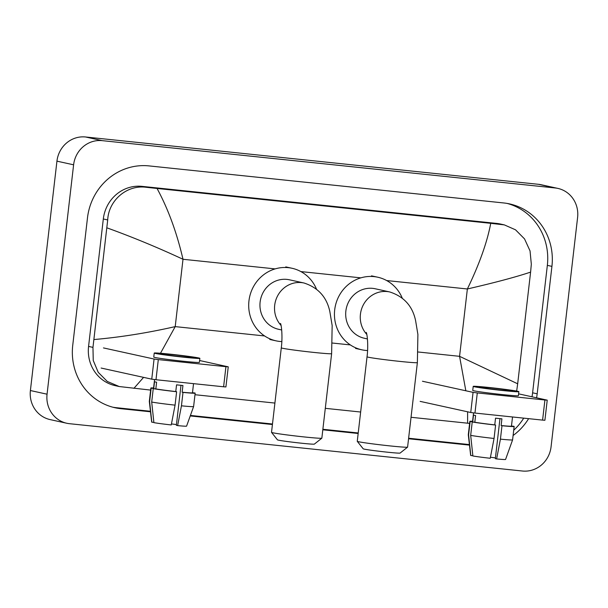 <?xml version="1.0" encoding="UTF-8"?>
<svg xmlns="http://www.w3.org/2000/svg" width="608" height="608" viewBox="0 0 608 608"><rect width="100%" height="100%" fill="white"/><g stroke="black" fill="none" stroke-linecap="round" stroke-linejoin="round"><path stroke-width="0.91" d="M66.781 423.259L50.122 419.596A27.026 25.642 -77.6 0 1 30.4 390.534L56.939 161.15A27.026 25.642 -77.6 0 1 85.561 136.982L538.521 184.308A27.026 25.642 -77.6 0 1 541.219 184.741L557.878 188.404A27.026 25.642 -77.6 0 1 577.6 217.466L551.061 446.85A27.026 25.642 -77.6 0 1 522.439 471.018L69.479 423.692A27.026 25.642 -77.6 0 1 66.781 423.259A27.026 25.642 -77.6 0 1 47.059 394.197L73.606 164.806A27.026 25.642 -77.6 0 1 102.228 140.646L555.188 187.971A27.026 25.642 -77.6 0 1 557.878 188.404M536.583 397.799A58.102 55.13 102.4 0 0 537.183 393.809L551.927 266.372A58.102 55.13 102.4 0 0 509.527 203.893A58.102 55.13 102.4 0 0 503.736 202.958L149.021 165.9A58.102 55.13 102.4 0 0 87.484 217.846L72.74 345.291A58.102 55.13 102.4 0 0 115.14 407.77A58.102 55.13 102.4 0 0 120.931 408.705L150.503 411.791M513.099 435.495A58.102 55.13 102.4 0 0 528.618 418.654M190.236 415.94L272.422 424.528M322.818 429.795L358.165 433.489M408.561 438.756L469.49 445.117M532 396.788A58.102 55.13 102.4 0 0 532.6 392.806L547.344 265.369A58.102 55.13 102.4 0 0 507.224 203.444M513.707 430.236A58.102 55.13 102.4 0 0 523.724 418.144M112.86 407.216A58.102 55.13 102.4 0 0 116.348 407.694L150.442 411.259M190.418 415.431L272.483 424.004M322.878 429.271L358.226 432.964M408.622 438.231L469.429 444.585M465.834 390.777L459.572 356.326L517.674 383.8L530.602 272.118C515.842 277.043 494.768 282.667 467.362 288.982C479.378 264.123 487.168 242.235 490.732 223.326L504.344 224.892L500.308 224.002A36.48 34.618 102.4 0 0 496.668 223.417L141.953 186.36A36.48 34.618 102.4 0 0 103.314 218.979L88.57 346.416A36.48 34.618 102.4 0 0 115.193 385.647L119.236 386.536L107.282 381.444L98.23 372.339L93.244 360.46L92.963 347.381L107.707 219.944C108.558 200.465 126.844 184.574 146.209 187.287L157.054 188.465C168.127 208.909 176.776 232.507 183 259.274C157.647 247.479 132.308 237.006 106.985 227.863M469.612 423.404L411.046 417.286M360.643 412.026L325.303 408.333M274.9 403.066L194.978 394.714M150.624 390.085L119.236 386.536M490.732 223.326L157.054 188.465M504.344 224.892L515.516 229.809L524.537 238.906L530.039 250.899L531.324 264.199L530.602 272.118M517.674 383.8L516.58 391.636M94.065 339.545C120.597 337.204 147.653 332.895 175.21 326.618L160.489 353.248M143.579 377.37L133.927 388.337M467.605 423.198L467.605 411.798M547.23 400.155L544.905 420.272L542.587 420.113L544.92 399.996L547.23 400.155L518.601 393.847M474.962 413.052L470.736 412.49L473.062 392.365L477.295 392.928L474.962 413.052L542.587 420.113M420.12 401.371L470.736 412.49M477.295 392.928L544.92 399.996M473.062 392.365L422.454 381.246M501.243 390.169A16.887 0.57 6.6 0 0 512.81 390.967A16.887 0.57 6.6 0 0 490.823 387.881A16.887 0.57 6.6 0 0 479.256 387.083A16.887 0.57 6.6 0 0 501.243 390.169M499.974 418.638L495.338 458.66L496.622 458.941L500.43 439.143L501.98 425.729L501.136 425.539L501.912 418.836A19.593 0.654 6.6 0 1 498.811 418.524A19.593 0.654 6.6 0 1 495.535 418.167L494.76 424.878L495.604 425.06L494.053 438.474L490.246 458.272A17.564 0.593 6.6 0 1 472.88 455.97L470.676 435.374L472.226 421.96L474.818 422.226L475.593 415.522A19.593 0.654 6.6 0 1 473.51 415.059L472.735 421.77L470.144 421.496L468.593 434.91L470.797 455.506L472.857 455.726M495.429 457.9A13.513 0.456 6.6 0 0 490.436 457.254M473.548 412.893L472.538 421.648A19.593 0.654 6.6 0 0 472.735 421.77M474.818 422.226A19.593 0.654 6.6 0 0 494.76 424.878M473.214 386.384L472.75 390.404A22.967 0.768 6.6 0 0 502.649 394.607A22.967 0.768 6.6 0 0 518.388 395.686L518.852 391.666A22.967 0.768 6.6 0 0 488.954 387.471A22.967 0.768 6.6 0 0 473.214 386.384A22.967 0.768 6.6 0 0 503.112 390.579A22.967 0.768 6.6 0 0 518.852 391.666M472.576 421.298A22.291 0.745 6.6 0 0 469.855 421.336A22.291 0.745 6.6 0 0 470.144 421.496M472.226 421.96A22.291 0.745 6.6 0 0 495.604 425.06M470.797 455.506A17.564 0.593 6.6 0 1 470.668 455.422L468.297 434.758A22.291 0.745 6.6 0 0 468.297 434.758A22.291 0.745 6.6 0 0 468.593 434.91M470.676 435.374A22.291 0.745 6.6 0 0 494.053 438.474M501.136 425.539A19.593 0.654 6.6 0 0 511.457 426.155L512.521 416.974M501.98 425.729A22.291 0.745 6.6 0 0 514.148 426.466A22.291 0.745 6.6 0 0 513.851 426.307L511.472 426.056M500.43 439.143A22.291 0.745 6.6 0 0 512.59 439.888A22.291 0.745 6.6 0 0 512.59 439.88L514.148 426.466M496.622 458.941A17.564 0.593 6.6 0 0 505.567 459.458L512.59 439.888M407.573 447.154L400.087 453.074A18.582 0.623 -173.4 0 1 387.372 452.185A18.582 0.623 -173.4 0 1 363.204 448.81L357.268 441.332A25.331 0.851 6.6 0 0 390.237 445.93A25.331 0.851 6.6 0 0 407.573 447.154A25.331 0.851 6.6 0 0 407.588 447.131L417.369 362.619A25.331 0.851 -173.4 0 1 400.011 361.418A25.331 0.851 -173.4 0 1 367.034 356.79L357.261 441.302A25.331 0.851 6.6 0 0 357.268 441.332M366.806 334.43A25.331 24.039 102.4 0 1 360.438 314.214A25.331 24.039 102.4 0 1 387.273 291.566A25.331 24.039 102.4 0 1 389.796 291.969L375.22 288.77A25.331 24.039 102.4 0 0 345.861 311.015A25.331 24.039 102.4 0 0 364.344 338.253L367.43 338.937M367.566 350.55A37.156 35.256 -77.6 0 1 361.813 349.805A37.156 35.256 -77.6 0 1 334.696 309.844A37.156 35.256 -77.6 0 1 377.758 277.218A37.156 35.256 -77.6 0 1 402.169 297.928M321.83 438.193L314.344 444.121A18.582 0.623 -173.4 0 1 301.629 443.224A18.582 0.623 -173.4 0 1 277.461 439.85L271.525 432.379A25.331 0.851 6.6 0 0 271.525 432.379A25.331 0.851 6.6 0 0 304.494 436.97A25.331 0.851 6.6 0 0 321.83 438.193A25.331 0.851 6.6 0 0 321.845 438.17L331.626 353.658A25.331 0.851 -173.4 0 1 314.268 352.465A25.331 0.851 -173.4 0 1 281.291 347.837L271.518 432.349M281.063 325.47A25.331 24.039 102.4 0 1 274.694 305.254A25.331 24.039 102.4 0 1 301.53 282.606A25.331 24.039 102.4 0 1 304.053 283.016L289.476 279.809A25.331 24.039 102.4 0 0 260.118 302.054A25.331 24.039 102.4 0 0 278.601 329.3L281.686 329.977M281.823 341.597A37.156 35.256 -77.6 0 1 276.07 340.845A37.156 35.256 -77.6 0 1 248.953 300.892A37.156 35.256 -77.6 0 1 292.015 268.265A37.156 35.256 -77.6 0 1 316.426 288.967M228.251 366.829L225.918 386.946L223.607 386.787L225.933 366.67L228.251 366.829L199.614 360.521M155.982 379.726L151.749 379.164L154.075 359.039L158.308 359.602L155.982 379.726L223.607 386.787M101.133 368.045L151.749 379.164M158.308 359.602L225.933 366.67M154.075 359.039L103.466 347.92M182.256 356.843A16.887 0.57 6.6 0 0 193.823 357.641A16.887 0.57 6.6 0 0 171.844 354.555A16.887 0.57 6.6 0 0 160.269 353.757A16.887 0.57 6.6 0 0 182.256 356.843M180.986 385.312L176.358 425.334L177.635 425.615L181.442 405.817L183 392.403L182.149 392.213L182.932 385.51A19.593 0.654 6.6 0 1 179.831 385.198A19.593 0.654 6.6 0 1 176.548 384.841L175.773 391.552L176.616 391.734L175.066 405.148L171.258 424.946A17.564 0.593 6.6 0 1 153.9 422.644L151.696 402.048L153.246 388.634L155.83 388.9L156.606 382.196A19.593 0.654 6.6 0 1 154.523 381.733L153.748 388.444L151.164 388.17L149.606 401.584L151.818 422.18L153.87 422.4M176.442 424.574A13.513 0.456 6.6 0 0 171.456 423.928M154.561 379.567L153.55 388.322A19.593 0.654 6.6 0 0 153.748 388.444M155.83 388.9A19.593 0.654 6.6 0 0 175.773 391.552M154.234 353.058L153.763 357.078A22.967 0.768 6.6 0 0 183.662 361.281A22.967 0.768 6.6 0 0 199.401 362.36L199.865 358.34A22.967 0.768 6.6 0 0 169.966 354.145A22.967 0.768 6.6 0 0 154.234 353.058A22.967 0.768 6.6 0 0 184.133 357.253A22.967 0.768 6.6 0 0 199.865 358.34M153.596 387.972A22.291 0.745 6.6 0 0 150.868 388.01A22.291 0.745 6.6 0 0 151.164 388.17M153.246 388.634A22.291 0.745 6.6 0 0 176.616 391.734M151.818 422.18A17.564 0.593 6.6 0 1 151.681 422.096L149.317 401.432A22.291 0.745 6.6 0 0 149.317 401.432A22.291 0.745 6.6 0 0 149.606 401.584M151.696 402.048A22.291 0.745 6.6 0 0 175.066 405.148M182.149 392.213A19.593 0.654 6.6 0 0 192.478 392.829L193.534 383.648M183 392.403A22.291 0.745 6.6 0 0 195.16 393.14A22.291 0.745 6.6 0 0 194.864 392.981L192.485 392.73M181.442 405.817A22.291 0.745 6.6 0 0 193.602 406.562A22.291 0.745 6.6 0 0 193.61 406.554L195.16 393.14M177.635 425.615A17.564 0.593 6.6 0 0 186.58 426.132L193.602 406.562M418.228 352.002L459.572 356.326L467.362 288.982L386.642 280.546M264.594 335.95L175.21 326.618L183 259.274L275.12 268.896M300.899 271.586L360.863 277.856M332.485 343.049L350.337 344.911M102.228 140.646L85.561 136.982M73.606 164.806L56.939 161.15M47.059 394.197L30.4 390.534M555.188 187.971L538.521 184.308M547.344 265.369L551.927 266.372M532.6 392.806L537.183 393.809M116.348 407.694L120.931 408.705M88.57 346.416L92.963 347.381M103.314 218.979L107.707 219.944M141.953 186.36L146.209 187.287M496.668 223.417L500.916 224.352M468.297 434.75L469.855 421.336M389.796 291.969C403.925 296.56 412.528 306.098 415.591 320.583L417.901 334.484L417.369 362.619M377.758 277.218L371.503 275.85M361.813 349.805L355.558 348.43M366.282 332.416C367.414 335.076 368.41 346.568 367.034 356.79M304.053 283.016C318.182 287.607 326.777 297.137 329.848 311.623L332.158 325.523L331.626 353.658M292.015 268.265L285.76 266.889M276.07 340.845L269.815 339.469M280.539 323.456C281.671 326.116 282.667 337.607 281.291 347.837M149.317 401.424L150.868 388.01"/></g></svg>
